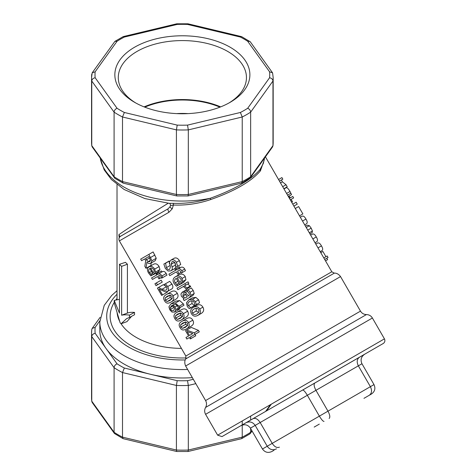 <?xml version="1.0" encoding="UTF-8"?>
<svg xmlns="http://www.w3.org/2000/svg" width="476" height="476" viewBox="0 0 476 476"><rect width="100%" height="100%" fill="white"/><g stroke="black" fill="none" stroke-linecap="round" stroke-linejoin="round"><path stroke-width="0.71" d="M372.399 318.01L384.435 338.858C385.257 340.596 384.941 342.095 383.489 343.351L221.989 436.599L217.627 435.165L384.435 338.858L217.627 435.165L205.59 414.316L372.399 318.01C371.244 316.112 369.566 314.987 367.371 314.636L366.437 314.571C363.842 314.487 361.855 313.339 360.481 311.131L205.59 400.56L185.64 366.008L340.53 276.58C337.52 272.498 334.116 273.135 334.295 273.147L185.789 358.886L185.842 356.042L119.363 240.898L168.95 212.266L172.235 208.845L173.413 205.043C186.193 205.495 198.623 203.668 210.707 199.551C234.71 191.078 251.28 181.511 260.431 170.848L264.257 159.9M250.418 428.15L255.184 425.401C252.708 421.968 249.626 421.099 245.931 422.795L240.921 425.687C244.765 423.908 247.925 424.729 250.418 428.15L262.454 448.999C264.954 452.426 268.119 453.247 271.957 451.462L274.063 450.242M319.301 424.128L314.178 427.085M276.461 448.856C272.784 450.552 269.702 449.683 267.22 446.25L262.454 448.999M279.418 447.154C276.955 448.148 274.551 446.887 272.207 443.37L267.22 446.25L255.184 425.401L260.17 422.521C257.819 419.017 255.439 417.744 253.03 418.702L246.068 422.718M324.037 421.391C323.127 421.486 321.574 419.737 319.378 416.137L272.207 443.37L260.17 422.521L307.341 395.288C305.164 391.683 303.587 389.945 302.617 390.07L314.856 383.002C313.619 384.156 313.982 386.589 315.945 390.32L327.982 411.169L319.378 416.137L307.341 395.288L358.351 365.836L370.387 386.685L327.982 411.169C329.933 414.911 330.314 417.339 329.13 418.452M369.239 395.294C371.821 393.372 372.208 390.504 370.387 386.685L373.999 384.602C375.719 388.475 374.844 391.629 371.381 394.057L366.931 396.627M366.871 396.663L363.962 398.341M361.962 363.747L358.351 365.836C356.536 362.022 356.899 359.166 359.434 357.268L364.58 354.299C361.117 356.732 360.243 359.88 361.962 363.747L373.999 384.602M359.434 357.268L314.856 383.002L359.434 357.268M263.293 163.464L260.033 169.551A2.065 1.755 -140.5 0 0 260.431 170.848M264.513 158.109A82.55 47.659 180 0 1 260.033 169.551C250.834 180.029 234.269 189.597 210.338 198.242A2.065 0.375 -109.2 0 0 210.707 199.551M100.228 158.109A82.55 47.659 180 0 0 210.338 198.242C198.314 202.05 185.932 203.746 173.187 203.329A2.065 0.411 -88.3 0 1 173.413 205.043L170.509 205.596C170.402 204.133 169.974 203.377 169.224 203.335L144.888 198.569L124.123 189.484L111.378 179.506L104.179 169.861L100.15 158.008M173.187 203.329L169.236 203.335M172.235 208.845A3.439 0.797 -150.4 0 1 170.039 206.685L170.503 205.596M177.203 24.419A87.364 50.438 180 0 1 187.532 24.419L240.386 37.057A87.364 50.438 180 0 1 247.687 41.275L269.577 71.787A87.364 50.438 180 0 1 269.577 77.749L247.687 108.26A87.364 50.438 180 0 1 240.386 112.479L187.532 125.117A87.364 50.438 180 0 1 177.203 125.117L124.355 112.479A87.364 50.438 180 0 1 117.048 108.26L95.158 77.749A87.364 50.438 180 0 1 95.158 71.787L117.048 41.275A87.364 50.438 180 0 1 124.355 37.057L177.203 24.419L176.751 23.8L123.23 36.598L114.889 41.382L92.171 72.858L91.565 77.576A90.803 52.425 0 0 0 91.761 81.009L114.091 112.14A90.803 52.425 0 0 0 122.505 116.995L176.417 129.888A90.803 52.425 0 0 0 188.317 129.888L242.23 116.995A90.803 52.425 0 0 0 250.644 112.14L272.974 81.009A90.803 52.425 0 0 0 273.17 77.576L272.57 72.858L250.287 41.805L241.653 36.652L187.984 23.8L176.751 23.8M124.355 37.057L123.23 36.598M187.532 24.419L187.984 23.8M240.386 37.057L241.51 36.598M247.687 41.275L249.846 41.382M269.577 71.787L272.57 72.858M269.577 77.749C271.635 78.183 272.766 79.272 272.974 81.009L272.974 145.602L250.644 176.727L250.644 112.14C250.459 110.361 249.478 109.069 247.687 108.26M240.386 112.479L242.23 116.995L242.23 181.588L188.317 194.482L188.317 129.888L187.532 125.117M177.203 125.117L176.417 129.888L176.417 194.482L176.751 195.945L187.984 195.945L188.317 194.482A90.803 52.425 180 0 1 176.417 194.482L122.505 181.588L122.505 116.995L124.355 112.479M117.048 108.26C115.263 109.069 114.276 110.361 114.091 112.14L114.091 176.727L91.761 145.602L91.761 81.009C91.969 79.272 93.1 78.183 95.158 77.749M95.158 71.787L92.171 72.858M117.048 41.275L114.889 41.382M134.625 102.334A67.521 38.984 0 0 0 230.116 102.334A67.521 38.984 0 0 0 230.11 47.201A67.521 38.984 0 0 0 134.625 47.201A67.521 38.984 0 0 0 134.625 102.334L134.625 102.334M195.826 383.65L188.317 385.447L187.532 380.675A87.364 50.438 180 0 1 177.203 380.675L176.417 385.447A90.803 52.425 0 0 0 188.317 385.447L188.317 450.04L187.984 451.504L176.751 451.504L123.088 438.652L114.448 433.499L92.171 402.446L91.761 401.161A90.803 52.425 180 0 1 91.565 397.728L91.565 333.135A90.803 52.425 0 0 0 91.761 336.568C91.969 334.83 93.1 333.741 95.158 333.307A87.364 50.438 180 0 1 95.158 327.345L99.841 320.824M114.448 433.499L114.091 432.285L91.761 401.161L91.761 336.568L114.091 367.698C114.276 365.919 115.263 364.628 117.048 363.825L106.106 348.563A82.55 47.659 0 0 0 150.779 374.356A82.55 47.659 0 0 0 192.358 377.635M123.088 438.652L122.505 437.147A90.803 52.425 180 0 1 114.091 432.285L114.091 367.698A90.803 52.425 0 0 0 122.505 372.553L124.355 368.037A87.364 50.438 180 0 1 117.048 363.825M176.727 451.498L176.417 450.04L122.505 437.147L122.505 372.553L176.417 385.447L176.417 450.04A90.803 52.425 180 0 0 188.317 450.04L242.23 437.147L241.653 438.652L249.846 433.922L250.644 432.285A90.803 52.425 180 0 1 242.23 437.147L242.23 425.104M188.008 451.498L241.653 438.652M250.644 416.107L250.644 420.076M250.644 428.543L250.644 432.285L251.84 430.619M325.917 256.695L322.877 251.435L320.764 252.655M325.507 260.872L327.619 259.652L326.804 258.23L324.686 259.45L328.047 257.51L327.161 255.975L323.799 257.915M321.669 250.828L320.199 251.679L321.669 250.828C323.085 250.049 323.002 248.401 321.431 245.896C320.021 243.266 318.634 242.367 317.272 243.212L315.802 244.063L317.272 243.212M316.504 241.891L315.035 242.736L316.504 241.891C317.92 241.106 317.843 239.464 316.272 236.953C314.856 234.323 313.47 233.43 312.113 234.269L310.638 235.12L312.113 234.269M312.131 232.651L309.941 233.912L312.131 232.651L312.411 230.997L311.185 228.147L309.37 225.695L307.21 225.196L305.485 226.189L307.21 225.196M306.241 227.504L309.37 225.695M306.181 224.006L304.711 224.856L306.181 224.006C307.597 223.226 307.52 221.578 305.943 219.073C304.533 216.443 303.147 215.545 301.784 216.39L300.314 217.24L301.784 216.39M293.882 206.096L297.244 204.156L296.137 202.246L292.776 204.186M283.863 188.746L287.224 186.806L286.034 184.748L282.399 181.826L281.352 180.011L279.454 181.106L282.815 179.166L281.899 177.584L278.543 179.523M280.501 182.921L282.399 181.826M282.679 186.687L286.034 184.748M288.349 196.511L291.55 194.654L290.003 191.483C288.331 188.544 286.992 187.318 285.993 187.8L283.988 188.96L285.993 187.8M288.438 196.671L290.384 195.333M290.235 197.879L289.646 196.862L288.825 197.338M291.693 202.3L292.514 201.824L291.104 199.385L290.283 199.86L293.638 197.921L292.77 196.41L289.408 198.355M299.511 215.848L302.873 213.908L298.63 206.56L295.269 208.5M186.675 330.07L194.166 332.849L195.017 334.319L190.329 337.02L191.15 338.442L190.287 338.942L189.466 337.52L186.842 339.037L185.955 337.502L188.579 335.985L185.539 330.725L191.287 327.405L198.444 330.38L199.295 331.849L194.964 334.348L195.779 335.764L194.981 336.229M186.437 318.747L181.832 321.407L186.437 318.747C189.18 317.123 191.298 317.599 192.78 320.175C194.22 322.776 193.571 324.84 190.84 326.363L186.235 329.023C183.456 330.659 181.38 330.171 180.005 327.548C178.435 325.007 179.047 322.96 181.832 321.407C184.807 319.652 187.032 320.062 188.514 322.633C189.948 325.239 189.192 327.369 186.235 329.023L190.84 326.363M181.273 309.811L176.673 312.464L181.273 309.811C184.022 308.186 186.134 308.656 187.615 311.233C189.055 313.833 188.407 315.897 185.676 317.421L181.076 320.08C178.298 321.722 176.215 321.229 174.841 318.605C173.27 316.07 173.883 314.017 176.673 312.464C179.642 310.709 181.868 311.12 183.349 313.696C184.789 316.296 184.028 318.426 181.076 320.08L185.676 317.421M180.44 306.955L179.274 309.352L176.846 309.263M175.668 301.135L171.027 303.819L175.299 303.087L179.059 306.294L179.72 307.722L178.571 308.383L177.905 306.681C176.697 304.664 175.073 304.051 173.038 304.842L175.049 306.99L175.888 309.584L174.567 312.072L171.991 312.066L169.759 309.799L168.915 306.788L171.027 303.819L175.668 301.135L179.672 300.564L183.325 303.837L183.992 305.253L182.939 305.86M170.949 291.925L166.344 294.584L170.949 291.925C173.698 290.3 175.811 290.776 177.292 293.353C178.732 295.953 178.083 298.018 175.352 299.541L170.753 302.2C167.969 303.837 165.892 303.349 164.517 300.725C162.947 298.184 163.56 296.137 166.344 294.584C169.319 292.829 171.544 293.24 173.026 295.81C174.46 298.416 173.704 300.546 170.753 302.2L175.352 299.541M156.366 282.94L157.473 284.85L156.039 285.677L154.932 283.767L161.156 280.174L162.262 282.089L160.93 282.851M192.316 297.875L188.811 299.898L192.572 299.273L195.422 301.647L196.314 304.646L194.791 305.527L194.208 302.308C193.202 300.701 191.703 300.415 189.71 301.457C187.865 302.587 187.407 304.003 188.335 305.699L190.793 307.835L189.359 308.662L188.288 307.722L187.246 306.365L186.473 302.795L188.811 299.898L192.316 297.875L195.844 297.387L198.605 299.809L199.551 302.778L198.147 303.587M191.81 300.832L192.054 303.551L194.44 305.729L193.119 306.49M184.7 291.836L185.848 290.116L187.877 289.908M188.091 289.789L190.037 292.306L190.983 295.352L189.412 297.56L184.147 300.6L183.278 299.095L184.069 298.636L181.392 296.31L180.94 294.007L182.219 292.21L185.438 292.526L188.597 296.024L189.454 294.715L188.823 292.996L186.699 290.586L191.304 287.932L193.226 290.467L194.22 293.484L192.81 295.596L187.937 298.41M180.16 267.667L176.977 269.505C178.994 268.387 180.582 268.803 181.755 270.749L182.51 272.373L181.225 273.117L180.648 271.671C180.029 270.404 179.083 270.172 177.822 270.963L177.548 271.118L178.982 273.611L177.857 274.259L176.441 271.82L169.759 275.681L168.891 274.176L175.573 270.314L174.989 269.297L176.12 268.648L176.703 269.66L180.16 267.667C182.022 266.637 183.54 267.095 184.706 269.041L185.473 270.66L184.283 271.35M176.441 271.82L173.55 273.492M172.681 271.986L178.863 268.416M176.12 268.648L179.321 266.798L179.904 267.81M165.547 263.097L166.421 267.655C167.487 269.386 168.564 269.946 169.652 269.327L170.396 266.941L169.426 262.002L170.92 260.11C172.949 259.17 174.769 259.896 176.382 262.3L177.709 266.262L175.959 267.268L175.168 263.145C174.21 261.627 173.157 261.14 172.026 261.675L171.247 264.198L172.098 266.965C172.562 268.839 172.139 270.136 170.825 270.856L168.04 271.022L165.339 268.434L163.857 264.073L169.164 261.009L169.444 263.781M174.139 258.254L170.92 260.11L174.139 258.254C176.019 257.397 177.762 258.17 179.363 260.58L180.743 264.507L179.125 265.441M174.579 262.276L175.471 265.019C175.971 266.869 175.614 268.125 174.4 268.791L170.825 270.856L174.394 268.791M178.94 274.753L175.43 276.782C178.214 275.372 180.434 275.925 182.082 278.448L182.671 281.56L179.791 284.547L176.221 278.359C174.43 279.471 174.085 280.983 175.174 282.905L177.863 285.445L176.471 286.249L174.079 283.559C172.419 280.614 172.865 278.353 175.43 276.782L178.94 274.753C181.517 273.462 183.629 274.081 185.271 276.61L185.926 279.68L183.308 282.518M184.807 283.69L185.676 285.195L184.468 285.892L187.496 288.456L186.08 289.271L185.628 288.349L183.331 286.546L177.857 289.711L176.989 288.2L188.008 281.84L188.877 283.345L187.758 283.993L190.703 286.606L189.394 287.361M186.711 284.594L181.648 287.522M196.689 305.408L193.185 307.431L196.689 305.408C199.283 304.093 201.354 304.67 202.901 307.151C204.281 309.739 203.752 311.822 201.3 313.392L197.796 315.415C195.071 316.832 192.958 316.278 191.459 313.755C190.049 311.137 190.626 309.031 193.185 307.431C195.981 305.997 198.159 306.514 199.718 308.989C201.092 311.584 200.45 313.726 197.796 315.415L201.3 313.392M151.154 263.008L150.916 265.501L146.019 268.327L144.835 266.274L145.715 260.741L144.668 258.926L141.61 260.693L140.694 259.111L148.869 254.392L151.921 260.765L150.797 263.216C149.512 263.871 148.226 263.514 146.929 262.151L146.019 268.327M148.869 254.392L153.147 251.917L156.235 258.272L155.253 260.64L150.797 263.216L155.253 260.64M153.665 264.198L148.982 266.899C151.154 265.846 153.058 266.584 154.694 269.113L155.474 272.117L153.367 274.658L149.797 268.47C148.447 269.321 148.322 270.707 149.422 272.623L151.88 275.295L150.844 275.896L148.613 273.111C146.929 270.184 147.054 268.113 148.982 266.899L153.665 264.198C155.682 263.234 157.496 264.019 159.121 266.56L159.954 269.529L158.056 271.951M162.191 271.802L157.764 274.36C159.377 273.474 160.763 274.009 161.935 275.955L162.715 277.562L161.679 278.162L161.066 276.74C160.424 275.485 159.609 275.176 158.609 275.818L159.829 278.43L158.942 278.942L157.532 276.502L152.433 279.442L151.564 277.936L156.663 274.997L156.074 273.98L156.961 273.468L157.55 274.479L162.191 271.802C163.685 270.987 165.011 271.558 166.178 273.504L166.969 275.11L166.011 275.663M156.461 275.11L161.174 272.391M156.961 273.468L161.406 270.904L161.995 271.915M167.07 291.639L167.362 292.145L166.564 292.603M158.484 287.474L162.018 289.265C164.196 290.271 165.636 290.485 166.332 289.92L167.082 288.7L166.594 287.04L164.143 284.541L165.398 283.815L167.695 286.558C168.938 288.902 168.819 290.55 167.332 291.508L165.291 291.859L159.151 289.081L162.53 294.936L161.667 295.429L157.425 288.087L163.298 284.696L166.035 286.243M165.398 283.815L169.7 281.334L171.961 284.095C173.21 286.439 173.151 288.051 171.776 288.938L167.332 291.508L171.776 288.938M189.442 335.485L187.127 331.48L192.732 333.587L189.442 335.485M195.779 335.764L191.15 338.442M194.964 334.348L190.329 337.02M199.295 331.849L195.017 334.319M198.444 330.38L194.166 332.849M182.641 328.369L180.826 327.072L180.612 324.816L182.772 323.031L185.575 321.96L187.526 323.204L187.627 325.477L185.301 327.399L182.641 328.369L187.538 325.608M185.444 321.966L185.67 324.275L187.425 325.608M177.477 319.426L175.662 318.135L175.448 315.874L177.607 314.089L180.416 313.024L182.362 314.267L182.463 316.54L180.142 318.456L177.477 319.426L182.379 316.671M180.279 313.029L180.511 315.338L182.26 316.665M173.585 310.477C172.354 311.09 171.348 310.709 170.575 309.346L170.14 307.609L172.247 305.3L173.918 307.169L174.513 308.859L173.585 310.477M171.717 305.568L172.247 305.3M173.002 305.961L170.14 307.609M174.567 312.072L179.274 309.352L174.567 312.072M183.992 305.253L179.72 307.722M167.153 301.546L165.339 300.249L165.124 297.994L167.284 296.209L170.093 295.138L172.038 296.381L172.139 298.654L169.813 300.576L167.153 301.546L172.05 298.785M169.956 295.144L170.182 297.452L171.937 298.785M162.262 282.089L157.473 284.85M194.44 305.729L190.793 307.835M194.392 305.64L190.739 307.746M199.551 302.778L196.314 304.646M185.134 298.018L182.867 296.173L183.212 293.71L185.414 294.281L187.282 296.78L185.134 298.018M187.496 291.342L185.438 292.526M185.473 270.66L182.51 272.373M180.999 272.445L178.982 273.611M180.743 264.507L177.709 266.262M169.236 261.128L165.612 263.216M179.958 282.5L177.227 277.776L179.244 277.591L180.91 279.013L181.261 281.06L179.958 282.5M179.696 284.386L177.863 285.445M179.648 284.297L177.816 285.356M178.982 283.149L176.566 284.547M185.926 279.68L182.671 281.56M190.703 286.606L187.496 288.456M187.758 283.993L184.468 285.892M188.877 283.345L185.676 285.195M196.897 313.863C194.892 314.969 193.446 314.725 192.548 313.131C191.626 311.536 192.137 310.156 194.083 308.983C196.136 307.847 197.623 308.073 198.54 309.668C199.462 311.256 198.914 312.655 196.897 313.863M196.136 308.269L196.273 310.977L198.54 312.446M149.75 261.616L148.042 261.705L145.567 258.409L148.762 256.564L150.464 260.199L149.75 261.616M150.47 260.301L148.042 261.705M148.762 256.564L145.567 258.409M153.296 272.742L150.571 268.018L152.231 268.042L153.754 269.541L154.242 271.51L153.296 272.742M153.272 274.491L151.88 275.295M153.224 274.408L151.832 275.211M152.558 273.254L150.731 274.313M159.954 269.529L155.474 272.117M166.969 275.11L162.715 277.562M161.435 277.508L159.829 278.43M167.362 292.145L162.53 294.936M129.496 315.112L129.496 317.438L126.58 318.652L121.106 323.757A72.227 41.704 180 0 1 120.142 322.841L114.198 302.778L114.198 300.41L119.47 313.16L119.47 264.287A72.227 41.704 0 0 0 121.63 266.352L121.63 315.225C123.57 314.719 126.194 314.684 129.496 315.112L134.535 312.405L134.535 314.731L129.496 317.438M119.47 264.287L125.462 262.335A65.349 37.729 0 0 0 127.413 264.204L127.413 313.071L121.63 315.225M127.413 313.071C129.169 312.393 131.543 312.173 134.535 312.405M127.413 264.204L121.63 266.352M119.47 299.344L114.198 300.41M131.584 316.32L126.943 321.651L121.106 323.757M135.874 103.036A64.082 36.997 180 0 1 118.286 77.576A64.082 36.997 180 0 1 182.367 40.579A64.082 36.997 180 0 1 246.449 77.576A64.082 36.997 180 0 1 228.867 103.036M220.65 106.88A64.082 36.997 0 0 0 144.091 106.88M176.673 113.609A53.657 30.976 180 0 1 188.062 113.609M219.954 107.154A63.284 36.539 0 0 0 144.787 107.154M117.019 290.723L111.693 295.477L104.244 305.324L99.823 321.901L99.823 330.326A82.55 47.659 0 0 0 106.106 348.563L95.158 333.307M242.23 420.962L242.23 424.937M125.319 251.203L167.255 323.841M168.218 203.234C142.627 218.996 126.176 229.486 118.869 234.698L119.303 237.286M119.28 237.923L118.869 234.698C119.583 236.197 120.19 236.679 120.702 236.15M168.95 212.266A3.439 1.101 -120 0 1 168.183 208.738L120.624 236.197M91.773 329.446L91.565 333.135A90.803 52.425 0 0 1 91.761 329.701L92.171 328.416L95.158 327.345M176.727 195.939L123.23 183.147L114.889 178.357L92.171 146.888L91.761 145.602A90.803 52.425 180 0 1 91.565 142.169L91.565 77.576A90.803 52.425 0 0 1 91.761 74.143M114.448 177.935L114.091 176.727A90.803 52.425 180 0 0 122.505 181.588L123.088 183.093M188.008 195.939L241.51 183.147L242.23 181.588A90.803 52.425 180 0 0 250.644 176.727L250.287 177.935L272.57 146.888L272.974 145.602A90.803 52.425 180 0 0 273.17 142.169L272.962 145.858M241.653 183.093L250.287 177.935M270.463 404.659L265.602 411.442M318.004 247.877L321.431 245.896M312.839 238.934L316.272 236.953M307.758 230.128L311.185 228.147M309.293 232.794L312.411 230.997M302.516 221.054L305.943 219.073M286.582 193.458L290.003 191.483M287.558 195.148L290.907 193.214M265.435 156.824L331.802 271.772L185.842 356.042M185.67 324.275L180.826 327.072M185.396 322.056L180.612 324.816M192.78 320.175L188.514 322.633M180.511 315.338L175.662 318.135M180.231 313.113L175.448 315.874M187.615 311.233L183.349 313.696M174.026 307.353L170.575 309.346M178.488 308.085L175.888 309.584M177.227 305.735L175.049 306.99M183.325 303.837L179.059 306.294M179.672 300.564L175.299 303.087M170.182 297.452L165.339 300.249M169.908 295.233L165.124 297.994M177.292 293.353L173.026 295.81M192.054 303.551L188.335 305.699M198.605 299.809L195.422 301.647M195.844 297.387L192.572 299.273M185.67 294.561L182.867 296.173M192.81 295.596L189.412 297.56M194.22 293.484L190.983 295.352M193.226 290.467L190.037 292.306M185.848 290.116L182.219 292.21L185.848 290.116M184.706 269.041L181.755 270.749M175.471 265.019L172.098 266.965M174.549 262.294L171.247 264.198M179.363 260.58L176.382 262.3M169.974 265.602L166.421 267.655M177.923 281.316L175.174 282.905M183.974 282.137L180.511 284.13M185.271 276.61L182.082 278.448M190.394 285.975L187.193 287.819M196.273 310.977L192.548 313.131M202.901 307.151L199.718 308.989M149.565 257.956L146.37 259.801M156.235 258.272L151.921 260.765M154.92 254.987L150.642 257.462M151.499 271.421L149.422 272.623M158.567 271.653L153.921 274.337M159.121 266.56L154.694 269.113M166.178 273.504L161.935 275.955M171.961 284.095L167.695 286.558M166.404 286.736L162.018 289.265M177.203 380.675L124.355 368.037M193.315 379.295L187.532 380.675M117.019 298.523A72.227 41.704 0 0 0 115.811 300.088M114.198 302.504A72.227 41.704 0 0 0 186.164 357.928M185.241 359.939A75.666 43.685 180 0 1 117.477 338.751A75.666 43.685 180 0 1 117.019 294.263M99.823 321.901A82.55 47.659 0 0 0 187.639 369.465M205.59 400.56C206.816 402.851 206.816 405.141 205.59 407.438L366.437 314.571M181.427 348.396A65.349 37.729 180 0 1 121.029 323.686M119.821 321.603A65.349 37.729 180 0 1 117.084 312.381M264.585 158.008L263.347 163.387M91.773 401.417L91.565 397.728M250.287 433.499L252.072 431.012M266.471 410.937L271.338 404.16M331.802 271.772L334.295 273.147M185.64 366.008C183.611 361.361 185.866 358.731 185.789 358.886M360.481 311.131L340.53 276.58M205.59 407.438L205.18 408.277C204.382 410.354 204.519 412.365 205.59 414.316M117.019 299.844L117.019 184.581M170.045 206.691L168.183 208.738L120.309 236.405C118.857 237.661 118.542 239.16 119.363 240.898M100.15 317.296L92.171 328.416M91.773 145.858L91.565 142.169M273.17 142.169L273.17 77.576"/></g></svg>
